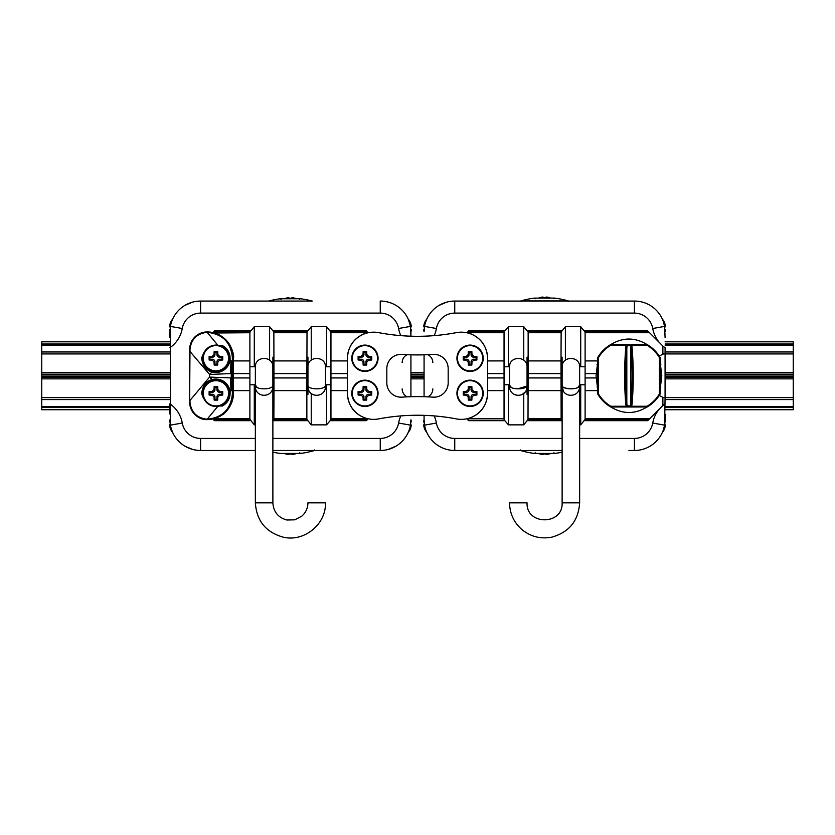 <?xml version="1.0" encoding="UTF-8"?>
<svg xmlns="http://www.w3.org/2000/svg" width="835" height="835" viewBox="0 0 835 835"><rect width="100%" height="100%" fill="white"/><g stroke="black" fill="none" stroke-linecap="round" stroke-linejoin="round"><path stroke-width="1.25" d="M662.886 346.045A29.58 29.58 0 0 0 665.077 347.704L665.077 353.863A8.768 8.768 0 0 0 662.886 354.144L662.886 346.045L647.699 330.858L648.795 331.954L584.98 331.954L580.722 326.683L580.722 366.784M424.076 331.735L424.535 326.401A30.676 30.676 0 0 1 454.751 301.059L634.402 301.059A30.676 30.676 0 0 1 664.608 326.401L663.324 321.496M662.541 319.513L662.218 318.803M659.191 342.35A29.58 29.58 0 0 1 652.74 328.499L664.608 326.401L665.077 337.434M508.421 366.784L508.421 326.683L504.883 330.858L468.988 330.858A1.096 1.096 0 0 0 467.924 331.693M467.903 332.079A1.096 1.096 0 0 0 468.226 332.737L468.685 332.998C480.542 337.246 486.857 345.659 487.609 358.246L487.609 393.295C486.857 405.883 480.542 414.296 468.685 418.533L468.226 418.805A1.096 1.096 0 0 0 468.216 418.815L467.892 419.587L468.988 420.683L504.883 420.683L508.421 424.858L508.421 384.758M508.421 326.683L523.764 326.683L523.764 360.156M523.764 393.577L523.764 424.858L527.991 419.587L561.141 419.587L561.005 360.918L528.148 360.918L528.148 332.215L523.764 326.683M565.389 360.177L565.389 326.683L561.151 331.954L528.012 331.954M565.389 326.683L580.722 326.683M347.391 358.465A26.292 26.292 0 0 1 378.599 332.633A208.145 208.145 0 0 0 456.401 332.633A26.292 26.292 0 0 1 487.609 358.465M402.042 354.395A226.765 226.765 0 0 0 432.958 354.395A14.237 14.237 0 0 1 448.176 368.611L448.176 382.931A14.237 14.237 0 0 1 432.958 397.147A226.765 226.765 0 0 0 402.042 397.147A14.237 14.237 0 0 1 386.824 382.931L386.824 368.611A14.237 14.237 0 0 1 402.042 354.395M487.609 393.076A26.292 26.292 0 0 1 456.401 418.909A208.145 208.145 0 0 0 378.599 418.909A26.292 26.292 0 0 1 347.391 393.076M580.722 384.758L580.722 424.858L585.105 419.327L585.105 332.737L649.578 332.737M580.722 424.858L579.647 424.858M527.991 419.587L561.151 419.587L562.122 421.487M523.764 424.858L508.421 424.858M467.924 419.848A1.096 1.096 0 0 0 468.988 420.683M427.791 354.687A8.768 8.768 0 0 1 432.833 362.62A8.768 8.768 0 0 0 427.791 354.687M432.833 388.912A8.768 8.768 0 0 1 427.791 396.855A8.768 8.768 0 0 0 432.833 388.912M584.27 420.683L647.699 420.683L662.886 405.497L662.886 397.397L659.243 395.456M660.151 362.087L661.79 375.771L660.151 389.454M647.031 406.989C634.965 414.327 622.889 414.327 610.823 406.989M597.703 389.454L596.065 375.771L597.703 362.087M610.823 344.552C622.889 337.215 634.965 337.215 647.031 344.552M659.243 356.086L662.886 354.144A8.768 8.768 0 0 1 665.077 353.863L665.077 397.679A8.768 8.768 0 0 1 662.886 397.397A8.768 8.768 0 0 0 665.077 397.679L664.608 425.14L652.74 423.042A18.62 18.62 0 0 1 634.402 438.427L579.647 438.427M620.165 420.683L621.261 419.587L584.959 419.587L648.795 419.587M585.105 332.737L584.959 331.954M649.066 332.215L621.23 332.215L620.165 330.858L584.27 330.858M561.005 357.15L562.101 357.15L562.101 394.391L561.005 394.391M561.005 360.918L561.141 331.954M526.948 450.483L562.122 450.483M628.932 450.483L634.402 450.483A30.676 30.676 0 0 0 664.608 425.14L663.324 430.046M433.772 442.185A30.676 30.676 0 0 1 426.434 431.611M424.076 419.807L424.535 425.14L436.402 423.042A29.58 29.58 0 0 0 434.19 415.913M520.696 450.483L454.751 450.483A30.676 30.676 0 0 1 424.535 425.14A30.676 30.676 0 0 0 425.631 429.451M528.012 419.587L528.148 360.918M528.148 357.15L527.052 357.15L527.052 394.381L528.148 394.391M504.883 330.858L504.048 332.215L504.048 360.918L487.609 360.918M504.048 360.918L504.048 419.327L504.883 420.683M468.988 330.858L467.892 331.954L468.226 332.737L504.048 332.737M504.173 331.954L467.892 331.954M446.621 302.155L438.949 305.443M231.911 398.775L232.881 398.775M231.118 401.844L232.036 401.844M232.036 349.698L231.118 349.698M41.75 409.734L169.923 409.734L41.75 409.734L41.75 407.543L169.923 407.543M793.25 409.734L665.077 409.734L793.25 409.734L793.25 341.807L665.077 341.807L793.25 341.807M41.75 341.807L169.923 341.807L41.75 341.807L41.75 407.543M231.911 352.767L232.881 352.767M231.379 350.575L232.318 350.575M450.66 450.211L446.621 449.387M520.476 450.483L460.221 450.483M568.677 301.55L568.207 300.913L520.946 300.913L520.476 301.55M549.127 297.625L549.127 297.625A14.111 14.111 0 0 0 547.123 297.093A13.903 9.832 -90 0 0 546.08 297.093L545.422 297.667M540.015 297.625L540.015 297.625A14.111 14.111 0 0 1 542.03 297.093A13.903 9.832 90 0 1 543.063 297.093L543.063 297.625A13.924 12.066 0 0 1 546.08 297.625L546.08 297.093M543.063 297.093L543.731 297.667M426.612 432.029L426.925 432.739M436.402 423.042A18.62 18.62 0 0 0 454.751 438.427L454.751 450.483A30.676 30.676 0 0 1 436.34 444.345M424.128 421.581A14.111 1.284 180 0 0 423.836 421.696A13.903 8.893 180 0 1 423.836 420.756A14.111 14.049 180 0 1 424.076 419.702L424.076 415.339M424.076 354.833L424.076 396.708M426.925 318.803L426.612 319.513M426.267 320.348L426.528 319.711M424.357 323.562L424.357 323.562A14.111 14.111 0 0 0 423.836 325.577A13.903 9.832 180 0 0 423.836 326.61L424.41 327.268M424.295 328.082A13.924 12.066 -90 0 1 424.357 326.61L423.836 326.61M424.076 331.714A14.111 14.111 0 0 1 423.836 330.66A13.903 9.832 0 0 1 423.836 329.627L424.149 329.627M423.836 329.627L424.41 328.969M665.077 414.108L665.077 419.807M662.218 432.739L662.541 432.029M662.886 431.194L662.625 431.831M664.785 427.979L664.785 427.979A14.111 14.111 0 0 0 665.318 425.965A13.903 9.832 0 0 0 665.318 424.931L664.743 424.274M664.858 423.46A13.924 12.066 90 0 1 664.785 424.931L665.318 424.931M665.077 419.828A14.111 14.111 0 0 1 665.318 420.882A13.903 9.832 180 0 1 665.318 421.915L665.004 421.915M665.318 421.915L664.743 422.573M520.476 449.992L520.946 450.618L553.887 450.618M540.015 453.916L540.015 453.916A14.111 14.111 0 0 0 542.03 454.438A13.903 9.832 90 0 0 543.063 454.438L543.731 453.875M549.127 453.916L549.127 453.916A14.111 14.111 0 0 1 547.123 454.438A13.903 9.832 -90 0 1 546.08 454.438L546.08 453.916A13.924 12.066 180 0 1 543.063 453.916L543.063 454.438M546.08 454.438L545.422 453.875M662.886 320.348L662.625 319.711M665.004 329.627L665.318 329.627A13.903 9.832 0 0 1 665.318 330.66A14.111 14.111 0 0 1 665.077 331.714M664.785 323.562L664.785 323.562A14.111 14.111 0 0 1 665.318 325.577A13.903 9.832 180 0 1 665.318 326.61L664.785 326.61A13.924 12.066 90 0 1 664.858 328.082M665.318 329.627L664.743 328.969M665.318 326.61L664.743 327.268M426.267 431.194L426.528 431.831M426.267 431.799A14.195 14.195 0 0 1 424.295 428.042A13.924 1.096 -30.1 0 1 424.357 427.823A14.111 14.049 180 0 1 423.836 425.819A13.903 10.678 0 0 1 423.836 424.691A14.111 1.284 0 0 1 424.357 424.514A13.924 12.014 -98.9 0 1 424.295 423.522A13.924 12.014 -81.1 0 0 424.295 424.19M423.825 421.393A13.903 10.678 180 0 0 423.836 422.155L424.41 422.781M423.825 425.464A13.903 8.893 0 0 0 423.836 426.09A14.111 14.049 0 0 0 424.305 427.927M423.836 421.696L424.41 422.374M423.836 424.691L424.41 424.065M423.836 426.09L424.41 425.767M527.052 385.029C527.939 390.091 508.661 390.091 509.559 385.029L509.538 385.081C508.254 398.504 527.908 398.692 527.052 385.572L526.248 390.133M527.052 366.461C526.937 355.825 509.663 355.825 509.559 366.461L509.559 385.029M509.538 385.081L511.458 387.617M525.319 391.928L522.042 394.6M518.013 395.362L515.122 394.83M517.731 388.828L526.802 386.073M255.353 450.483L200.598 450.483A30.676 30.676 0 0 1 170.392 425.14L170.392 326.401L182.26 328.499A18.62 18.62 0 0 1 200.598 313.104L380.249 313.104A18.62 18.62 0 0 1 398.598 328.499A29.58 29.58 0 0 0 400.81 335.628M326.579 384.758L326.579 424.858L330.117 420.683L366.012 420.683A1.096 1.096 0 0 0 367.108 419.587L366.314 418.533C354.457 414.296 348.143 405.883 347.391 393.295L347.391 358.246C348.143 345.659 354.457 337.246 366.314 332.998L366.774 332.737A1.096 1.096 0 0 0 367.003 332.424M367.097 419.462A1.096 1.096 0 0 0 366.774 418.805L330.952 418.805L330.827 419.587L367.108 419.587L366.012 420.683M326.579 424.858L311.236 424.858L311.236 393.577M311.236 360.156L311.236 326.683L307.009 331.954L273.859 331.954L273.995 390.623L306.852 390.623L306.852 419.327L311.236 424.858M272.878 421.487L273.849 419.587M255.353 424.858L254.278 424.858L254.278 384.758M219.271 345.533L222.35 345.533C227.892 348.696 230.47 353.466 230.084 359.843L229.844 361.305C226.588 369.978 220.67 373.527 212.069 371.951L209.575 374.456L189.639 351.076L189.639 400.466L189.983 349.437C191.131 339.26 196.809 333.562 207.007 332.34L206.996 331.954C196.465 333.061 190.683 338.906 189.639 349.479A17.525 17.525 0 0 1 207.163 331.954A26.292 26.292 0 0 1 214.532 332.998C226.421 337.236 232.725 345.638 233.456 358.246L233.456 390.623L249.895 390.623L249.895 419.327L254.278 424.858M214.835 420.683A1.096 1.096 0 0 1 213.739 419.587L214.835 420.683L250.73 420.683M213.75 419.462A1.096 1.096 0 0 1 214.073 418.805L213.739 419.587L250.041 419.587M233.456 390.623L233.456 393.295C232.725 405.893 226.41 414.306 214.522 418.533A26.292 26.292 0 0 1 207.163 419.587A17.525 17.525 0 0 1 189.639 402.063C190.683 412.636 196.465 418.481 206.996 419.587L207.007 419.201C196.809 417.98 191.131 412.281 189.983 402.105L189.963 400.466L209.575 377.086L212.069 379.591C220.67 378.015 226.598 381.564 229.844 390.237L230.084 391.698C230.47 398.076 227.892 402.846 222.35 406.008L219.271 406.008M213.77 331.693A1.096 1.096 0 0 1 214.835 330.858L213.739 331.954L214.073 332.737A1.096 1.096 0 0 1 213.854 332.424M254.278 366.784L254.278 326.683L250.041 331.954L213.739 331.954A1.096 1.096 0 0 1 213.75 331.839M254.278 326.683L269.611 326.683L269.611 360.177M273.849 331.954L269.611 326.683M311.236 326.683L326.579 326.683L326.579 366.784M330.952 418.805L330.952 332.215L326.579 326.683M367.076 331.693A1.096 1.096 0 0 0 366.012 330.858L330.117 330.858M407.209 396.855A8.768 8.768 0 0 1 402.167 388.912A8.768 8.768 0 0 0 407.209 396.855M402.167 362.62A8.768 8.768 0 0 1 407.209 354.687A8.768 8.768 0 0 0 402.167 362.62M249.895 390.623L249.895 332.737L214.532 332.998L206.996 331.954C196.444 333.071 190.662 338.916 189.639 349.479L189.639 351.076M217.831 345.231L207.163 332.34C222.444 333.864 230.836 342.267 232.36 357.537A1.096 0.699 -0 0 1 233.456 358.246C232.704 345.659 226.4 337.246 214.532 332.998M212.069 371.951C206.068 370.385 202.602 365.803 201.694 358.236A48.628 26.292 -130 0 1 204.272 352.172M202.79 358.246A13.141 13.141 0 0 1 222.507 346.859A13.141 13.141 0 0 1 222.507 369.623A13.141 13.141 0 0 1 202.79 358.246M209.126 356.482A23.777 4.133 0 0 1 212.205 356.357L214.042 354.52A23.777 4.133 -90 0 1 214.167 351.441A23.724 4.123 -0 0 1 217.695 351.441A23.777 4.133 90 0 1 217.82 354.52L219.657 356.357A23.777 4.133 -0 0 1 222.736 356.482A23.724 4.123 90 0 1 222.736 360.01A23.777 4.133 180 0 1 219.657 360.125L217.82 361.972A23.777 4.133 90 0 1 217.695 365.052A23.724 4.123 180 0 1 214.167 365.052A23.777 4.133 -90 0 1 214.042 361.972L212.205 360.125A23.777 4.133 180 0 1 209.126 360.01A23.724 4.123 -90 0 1 209.126 356.482L209.909 357.255L209.909 359.227L212.205 359.227A2.735 2.735 0 0 1 214.95 361.972L214.95 364.269L216.923 364.269L216.923 361.972A2.735 2.735 0 0 1 219.657 359.227L221.953 359.227L222.736 360.01M216.923 364.269L217.695 365.052M214.95 364.269L214.167 365.052M209.909 359.227L209.126 360.01M221.953 359.227L221.953 357.255L219.657 357.255A2.735 2.735 0 0 1 216.923 354.52L216.923 352.213L214.95 352.213L214.95 354.52A2.735 2.735 0 0 1 212.205 357.255L209.909 357.255M214.95 352.213L214.167 351.441M216.923 352.213L217.695 351.441M221.953 357.255L222.736 356.482M232.36 357.537L232.36 360.918L230.982 360.918L230.084 359.843A14.237 14.237 0 0 1 209.815 371.105M229.844 390.237L231.264 390.623L231.264 377.942L209.575 377.086L209.575 374.456L230.481 373.589L230.982 360.918L229.844 361.305M189.639 400.466L189.983 402.105M204.272 399.37A48.628 26.292 130 0 1 201.694 393.306C202.602 385.739 206.068 381.157 212.069 379.591M209.815 380.436A14.237 14.237 0 0 1 230.084 391.698L230.982 390.623L230.481 377.952M189.639 402.063C189.514 412.344 199.158 420.151 206.996 419.587L214.532 418.544L249.895 418.805M207.163 419.201L207.163 419.587C212.81 419.473 217.747 417.949 221.985 415.016C226.682 412.48 233.549 403.493 233.456 393.295A1.096 0.699 180 0 1 232.36 394.005C230.836 409.275 222.444 417.677 207.163 419.201L217.831 406.311M230.481 373.589L231.264 373.6L231.264 360.918M410.924 396.708L410.924 354.833M268.62 301.059A83.26 83.26 0 0 1 280.372 298.763L300.475 298.763A83.26 83.26 0 0 1 312.238 301.059L200.598 301.059A30.676 30.676 0 0 0 170.392 326.401M410.924 331.735L410.924 336.202L410.465 326.401L408.565 319.93M380.249 313.104L380.249 301.059A30.676 30.676 0 0 1 410.465 326.401L398.598 328.499M307.009 331.954L306.852 390.623M306.852 357.15L307.948 357.15L307.948 394.381L306.852 394.391M307.948 385.572C307.092 398.692 326.746 398.504 325.462 385.081L325.441 366.461C325.337 355.825 308.063 355.825 307.948 366.461M325.441 385.029C326.339 390.091 307.061 390.091 307.948 385.029M330.117 420.683L330.806 419.587M410.924 419.807L410.465 425.14L398.598 423.042A18.62 18.62 0 0 1 380.249 438.427L272.878 438.427M314.304 450.483L380.249 450.483A30.676 30.676 0 0 0 410.465 425.14L410.068 427.029M330.952 332.737L366.774 332.737L367.108 331.954L366.012 330.858M307.009 419.587L273.859 419.587L273.995 390.623M273.995 394.391L272.899 394.391L272.899 357.15L273.995 357.15M250.02 331.954L249.895 332.737M170.778 427.029L172.281 431.611M172.459 432.029L172.782 432.739M184.796 446.099L192.468 449.387L196.507 450.211M182.26 423.042A18.62 18.62 0 0 0 200.598 438.427L200.598 450.483A30.676 30.676 0 0 1 170.392 425.14L182.26 423.042A29.58 29.58 0 0 0 169.923 403.827L169.923 414.108M281.113 450.618L299.734 450.618M285.873 453.916L285.873 453.916A14.111 14.111 0 0 0 287.877 454.438A13.903 9.832 90 0 0 288.92 454.438L289.578 453.875M294.985 453.916L294.985 453.916A14.111 14.111 0 0 1 292.97 454.438A13.903 9.832 -90 0 1 291.937 454.438L291.937 453.916A13.924 12.066 180 0 1 288.92 453.916L288.92 454.438M291.937 454.438L291.269 453.875M272.878 450.483L380.249 450.483L380.249 438.427M398.66 444.345A30.676 30.676 0 0 1 380.249 450.483M233.456 393.295C232.704 405.883 226.4 414.296 214.532 418.533M367.108 331.954L330.827 331.954M388.379 449.387L396.051 446.099M408.075 432.739L408.388 432.029M408.565 431.611L409.369 429.451M408.733 431.194L408.472 431.831M410.643 427.979L410.643 427.979A14.111 14.111 0 0 0 411.164 425.965A13.903 9.832 0 0 0 411.164 424.931L410.59 424.274M410.705 423.46A13.924 12.066 90 0 1 410.643 424.931L411.164 424.931M410.924 419.828A14.111 14.111 0 0 1 411.164 420.882A13.903 9.832 180 0 1 411.164 421.915L410.851 421.915M411.164 421.915L410.59 422.573M408.388 319.513L408.075 318.803M410.872 329.961A14.111 1.284 0 0 0 411.164 329.846A13.903 8.893 0 0 1 411.164 330.785A14.111 14.049 0 0 1 410.924 331.839L410.924 336.202M169.923 337.434L169.923 331.735M172.782 318.803L172.459 319.513M172.281 319.93L171.478 322.091M172.114 320.348L172.375 319.711M170.215 323.562L170.215 323.562A14.111 14.111 0 0 0 169.682 325.577A13.903 9.832 180 0 0 169.682 326.61L170.256 327.268M170.142 328.082A13.924 12.066 -90 0 1 170.215 326.61L169.682 326.61M169.923 331.714A14.111 14.111 0 0 1 169.682 330.66A13.903 9.832 0 0 1 169.682 329.627L169.996 329.627M169.682 329.627L170.256 328.969M192.468 302.155L184.796 305.443M232.318 400.967L231.379 400.967M294.985 298.283L294.985 298.283A14.111 14.111 0 0 0 292.97 297.751A13.903 9.832 -90 0 0 291.937 297.751L291.269 298.325M285.873 298.283L285.873 298.283A14.111 14.111 0 0 1 287.877 297.751A13.903 9.832 90 0 1 288.92 297.751L288.92 298.283A13.924 12.066 0 0 1 291.937 298.283L291.937 297.751M288.92 297.751L289.578 298.325M172.114 431.194L172.375 431.831M169.996 421.915L169.682 421.915A13.903 9.832 180 0 1 169.682 420.882A14.111 14.111 0 0 1 169.923 419.828M170.215 427.979L170.215 427.979A14.111 14.111 0 0 1 169.682 425.965A13.903 9.832 0 0 1 169.682 424.931L170.215 424.931A13.924 12.066 -90 0 1 170.142 423.46M169.682 421.915L170.256 422.573M169.682 424.931L170.256 424.274M408.733 320.348L408.472 319.711M410.705 328.051A13.924 12.014 98.9 0 0 410.705 327.351M411.175 330.149A13.903 10.678 0 0 0 411.164 329.387L410.59 328.75M408.733 319.732A14.195 14.195 0 0 1 410.705 323.5A13.924 1.096 149.9 0 1 410.643 323.719A14.111 14.049 0 0 1 411.164 325.723A13.903 10.678 180 0 1 411.164 326.85A14.111 1.284 180 0 1 410.643 327.028A13.924 12.014 81.1 0 1 410.705 328.019M411.175 326.078A13.903 8.893 180 0 0 411.164 325.441A14.111 14.049 180 0 0 410.695 323.615M411.164 329.846L410.59 329.167M411.164 326.85L410.59 327.477M411.164 325.441L410.59 325.775M202.79 393.295A13.141 13.141 0 0 1 222.507 381.919A13.141 13.141 0 0 1 222.507 404.683A13.141 13.141 0 0 1 202.79 393.295A13.141 13.141 0 0 1 222.507 381.919A13.141 13.141 0 0 1 222.507 404.683A13.141 13.141 0 0 1 202.79 393.295M209.126 391.531A23.777 4.133 0 0 1 212.205 391.406L214.042 389.569A23.777 4.133 -90 0 1 214.167 386.49A23.724 4.123 -0 0 1 217.695 386.49A23.777 4.133 90 0 1 217.82 389.569L219.657 391.406A23.777 4.133 -0 0 1 222.736 391.531A23.724 4.123 90 0 1 222.736 395.059A23.777 4.133 180 0 1 219.657 395.185L217.82 397.022A23.777 4.133 90 0 1 217.695 400.101A23.724 4.123 180 0 1 214.167 400.101A23.777 4.133 -90 0 1 214.042 397.022L212.205 395.185A23.777 4.133 180 0 1 209.126 395.059A23.724 4.123 -90 0 1 209.126 391.531L209.909 392.314L209.909 394.287L212.205 394.287A2.735 2.735 0 0 1 214.95 397.022L214.95 399.328L216.923 399.328L216.923 397.022A2.735 2.735 0 0 1 219.657 394.287L221.953 394.287L221.953 392.314L222.736 391.531M221.953 394.287L222.736 395.059M221.953 392.314L219.657 392.314A2.735 2.735 0 0 1 216.923 389.569L216.923 387.273L214.95 387.273L214.95 389.569A2.735 2.735 0 0 1 212.205 392.314L209.909 392.314M216.923 387.273L217.695 386.49M214.95 387.273L214.167 386.49M209.909 394.287L209.126 395.059M214.95 399.328L214.167 400.101M216.923 399.328L217.695 400.101M456.933 393.295A13.141 13.141 0 0 1 476.66 381.919A13.141 13.141 0 0 1 476.66 404.683A13.141 13.141 0 0 1 456.933 393.295A13.141 13.141 0 0 1 476.66 381.919A13.141 13.141 0 0 1 476.66 404.683A13.141 13.141 0 0 1 456.933 393.295M463.279 391.531A23.777 4.133 0 0 1 466.358 391.406L468.195 389.569A23.777 4.133 -90 0 1 468.32 386.49A23.724 4.123 0 0 1 471.848 386.49A23.777 4.133 90 0 1 471.973 389.569L473.81 391.406A23.777 4.133 0 0 1 476.889 391.531A23.724 4.123 90 0 1 476.889 395.059A23.777 4.133 180 0 1 473.81 395.185L471.973 397.022A23.777 4.133 90 0 1 471.848 400.101A23.724 4.123 180 0 1 468.32 400.101A23.777 4.133 -90 0 1 468.195 397.022L466.358 395.185A23.777 4.133 180 0 1 463.279 395.059A23.724 4.123 -90 0 1 463.279 391.531L464.062 392.314L464.062 394.287L466.358 394.287A2.735 2.735 0 0 1 469.093 397.022L469.093 399.328L471.065 399.328L471.065 397.022A2.735 2.735 0 0 1 473.81 394.287L476.107 394.287L476.889 395.059M471.065 399.328L471.848 400.101M469.093 399.328L468.32 400.101M464.062 394.287L463.279 395.059M476.107 394.287L476.107 392.314L473.81 392.314A2.735 2.735 0 0 1 471.065 389.569L471.065 387.273L469.093 387.273L469.093 389.569A2.735 2.735 0 0 1 466.358 392.314L464.062 392.314M469.093 387.273L468.32 386.49M471.065 387.273L471.848 386.49M476.107 392.314L476.889 391.531M351.775 393.295A13.141 13.141 0 0 1 371.491 381.919A13.141 13.141 0 0 1 371.491 404.683A13.141 13.141 0 0 1 351.775 393.295A13.141 13.141 0 0 1 371.491 381.919A13.141 13.141 0 0 1 371.491 404.683A13.141 13.141 0 0 1 351.775 393.295M358.111 391.531A23.777 4.133 0 0 1 361.19 391.406L363.027 389.569A23.777 4.133 -90 0 1 363.152 386.49A23.724 4.123 0 0 1 366.68 386.49A23.777 4.133 90 0 1 366.805 389.569L368.642 391.406A23.777 4.133 0 0 1 371.721 391.531A23.724 4.123 90 0 1 371.721 395.059A23.777 4.133 180 0 1 368.642 395.185L366.805 397.022A23.777 4.133 90 0 1 366.68 400.101A23.724 4.123 180 0 1 363.152 400.101A23.777 4.133 -90 0 1 363.027 397.022L361.19 395.185A23.777 4.133 180 0 1 358.111 395.059A23.724 4.123 -90 0 1 358.111 391.531L358.893 392.314L358.893 394.287L361.19 394.287A2.735 2.735 0 0 1 363.935 397.022L363.935 399.328L365.907 399.328L365.907 397.022A2.735 2.735 0 0 1 368.642 394.287L370.938 394.287L371.721 395.059M365.907 399.328L366.68 400.101M363.935 399.328L363.152 400.101M358.893 394.287L358.111 395.059M370.938 394.287L370.938 392.314L368.642 392.314A2.735 2.735 0 0 1 365.907 389.569L365.907 387.273L363.935 387.273L363.935 389.569A2.735 2.735 0 0 1 361.19 392.314L358.893 392.314M363.935 387.273L363.152 386.49M365.907 387.273L366.68 386.49M370.938 392.314L371.721 391.531M351.775 358.246A13.141 13.141 0 0 1 371.491 346.859A13.141 13.141 0 0 1 371.491 369.623A13.141 13.141 0 0 1 351.775 358.246A13.141 13.141 0 0 1 371.491 346.859A13.141 13.141 0 0 1 371.491 369.623A13.141 13.141 0 0 1 351.775 358.246M358.111 356.482A23.777 4.133 0 0 1 361.19 356.357L363.027 354.52A23.777 4.133 -90 0 1 363.152 351.441A23.724 4.123 0 0 1 366.68 351.441A23.777 4.133 90 0 1 366.805 354.52L368.642 356.357A23.777 4.133 0 0 1 371.721 356.482A23.724 4.123 90 0 1 371.721 360.01A23.777 4.133 180 0 1 368.642 360.125L366.805 361.972A23.777 4.133 90 0 1 366.68 365.052A23.724 4.123 180 0 1 363.152 365.052A23.777 4.133 -90 0 1 363.027 361.972L361.19 360.125A23.777 4.133 180 0 1 358.111 360.01A23.724 4.123 -90 0 1 358.111 356.482L358.893 357.255L358.893 359.227L361.19 359.227A2.735 2.735 0 0 1 363.935 361.972L363.935 364.269L365.907 364.269L365.907 361.972A2.735 2.735 0 0 1 368.642 359.227L370.938 359.227L370.938 357.255L371.721 356.482M370.938 359.227L371.721 360.01M370.938 357.255L368.642 357.255A2.735 2.735 0 0 1 365.907 354.52L365.907 352.213L363.935 352.213L363.935 354.52A2.735 2.735 0 0 1 361.19 357.255L358.893 357.255M365.907 352.213L366.68 351.441M363.935 352.213L363.152 351.441M358.893 359.227L358.111 360.01M363.935 364.269L363.152 365.052M365.907 364.269L366.68 365.052M456.933 358.246A13.141 13.141 0 0 1 476.66 346.859A13.141 13.141 0 0 1 476.66 369.623A13.141 13.141 0 0 1 456.933 358.246A13.141 13.141 0 0 1 476.66 346.859A13.141 13.141 0 0 1 476.66 369.623A13.141 13.141 0 0 1 456.933 358.246M463.279 356.482A23.777 4.133 0 0 1 466.358 356.357L468.195 354.52A23.777 4.133 -90 0 1 468.32 351.441A23.724 4.123 0 0 1 471.848 351.441A23.777 4.133 90 0 1 471.973 354.52L473.81 356.357A23.777 4.133 0 0 1 476.889 356.482A23.724 4.123 90 0 1 476.889 360.01A23.777 4.133 180 0 1 473.81 360.125L471.973 361.972A23.777 4.133 90 0 1 471.848 365.052A23.724 4.123 180 0 1 468.32 365.052A23.777 4.133 -90 0 1 468.195 361.972L466.358 360.125A23.777 4.133 180 0 1 463.279 360.01A23.724 4.123 -90 0 1 463.279 356.482L464.062 357.255L464.062 359.227L466.358 359.227A2.735 2.735 0 0 1 469.093 361.972L469.093 364.269L471.065 364.269L471.065 361.972A2.735 2.735 0 0 1 473.81 359.227L476.107 359.227L476.107 357.255L476.889 356.482M476.107 359.227L476.889 360.01M476.107 357.255L473.81 357.255A2.735 2.735 0 0 1 471.065 354.52L471.065 352.213L469.093 352.213L469.093 354.52A2.735 2.735 0 0 1 466.358 357.255L464.062 357.255M471.065 352.213L471.848 351.441M469.093 352.213L468.32 351.441M464.062 359.227L463.279 360.01M469.093 364.269L468.32 365.052M471.065 364.269L471.848 365.052M632.137 348.185L631.041 348.508A90.952 23.537 90 0 1 631.041 403.034L632.137 403.357A92.017 23.818 -90 0 0 632.137 348.185L631.698 344.552L626.156 344.552L625.718 348.185A92.017 23.818 90 0 0 625.718 403.357L626.125 406.248L610.792 406.248L610.698 406.989L626.156 406.989L610.688 406.979M610.792 406.248A35.467 35.467 0 0 1 598.444 393.911L598.444 357.63A35.467 35.467 0 0 1 610.792 345.293L610.698 344.552L626.156 344.552A1.096 0.929 90 0 1 627.075 345.648L647.062 345.293A35.467 35.467 0 0 1 659.41 357.63L659.41 393.911A35.467 35.467 0 0 1 647.062 406.248L647.156 406.989L631.698 406.989L647.156 406.989A36.155 36.155 0 0 0 660.151 393.995L660.151 357.547A36.155 36.155 0 0 0 647.156 344.552L631.698 344.552A1.096 0.929 -90 0 0 630.78 345.648L630.78 405.893L631.73 406.248L632.137 403.357M626.156 406.989L631.698 406.989A1.096 0.929 -90 0 1 630.78 405.893L627.075 405.893A1.096 0.929 90 0 1 626.156 406.989L627.075 405.893L626.814 403.034L625.718 403.357M631.698 406.989L631.73 406.248L647.062 406.248M625.718 348.185L626.814 348.508L627.075 345.648L626.125 345.293L610.792 345.293M647.062 345.293L647.156 344.552L626.156 344.552M610.698 406.989L610.709 406.989A36.155 36.155 0 0 1 597.703 393.995L597.703 357.547L598.444 357.63M598.444 393.911L597.703 393.995M610.698 344.552A36.155 36.155 0 0 0 597.703 357.547A36.155 36.155 0 0 1 610.698 344.552M659.41 357.63L660.151 357.547A36.155 36.155 0 0 0 647.156 344.552M659.41 393.911L660.151 393.995M563.228 390.811L562.122 385.092L562.122 502.847L579.647 502.847L579.636 366.461C579.521 355.825 562.247 355.825 562.143 366.461L562.122 385.081C560.87 398.681 580.889 398.681 579.647 385.081L577.768 387.597M563.875 387.523L567.549 388.609M570.597 388.839L574.616 388.546M579.636 385.029C580.513 390.091 561.245 390.091 562.143 385.029M272.878 385.081L272.878 502.847L255.353 502.847L255.353 385.081C254.101 398.681 274.13 398.681 272.878 385.081L272.857 366.461C272.753 355.825 255.479 355.825 255.364 366.461L255.353 385.081L257.274 387.617M272.857 385.029C273.755 390.091 254.487 390.091 255.364 385.029M257.89 392.888L257.357 392.283M527.303 330.858L561.851 330.858M620.165 330.858L647.699 330.858M652.74 328.499A18.62 18.62 0 0 0 634.402 313.104L454.751 313.104A18.62 18.62 0 0 0 436.402 328.499A29.58 29.58 0 0 1 434.19 335.628M562.122 438.427L454.751 438.427M659.191 409.192A29.58 29.58 0 0 0 652.74 423.042M527.303 420.683L561.851 420.683M597.703 390.623L585.105 390.623M649.578 418.805L585.105 418.805M597.703 360.918L585.105 360.918M596.096 373.6L585.105 373.6M597.025 364.509L597.703 364.509M597.703 387.033L597.025 387.033M660.151 364.509L660.829 364.509M660.829 387.033L660.151 387.033M621.261 419.587L649.066 419.327M665.077 403.827A29.58 29.58 0 0 0 662.886 405.497M634.402 450.483L634.402 438.427M424.535 326.401L436.402 328.499M454.751 301.059L454.751 313.104M528.148 332.737L561.005 332.737M561.005 373.6L528.148 373.6M561.005 377.942L528.148 377.942M561.005 390.623L528.148 390.623M561.005 418.805L528.148 418.805M634.402 301.059L634.402 313.104M504.048 418.805L468.226 418.805M504.048 390.623L487.609 390.623M504.048 377.942L487.609 377.942M596.096 377.942L585.105 377.942M504.048 373.6L487.609 373.6M665.077 407.543L793.25 407.543M41.75 406.447L169.923 406.447M665.077 406.447L793.25 406.447M41.75 399.579L169.923 399.579M665.077 399.579L793.25 399.579M41.75 397.617L169.923 397.617M665.077 397.617L793.25 397.617M41.75 343.999L169.923 343.999M41.75 378.871L169.923 378.871M410.924 378.871L424.076 378.871M665.077 378.871L793.25 378.871M41.75 345.095L169.923 345.095M169.923 377.316L41.75 377.316M424.076 377.316L410.924 377.316M793.25 377.316L665.077 377.316M41.75 351.963L169.923 351.963M41.75 376.543L169.923 376.543M410.924 376.543L424.076 376.543M41.75 353.925L169.923 353.925M169.923 374.998L41.75 374.998M424.076 374.998L410.924 374.998M169.923 372.671L41.75 372.671M424.076 372.671L410.924 372.671M41.75 374.226L169.923 374.226M410.924 374.226L424.076 374.226M665.077 376.543L793.25 376.543M230.909 402.428L231.827 402.428M665.077 353.925L793.25 353.925M665.077 351.963L793.25 351.963M665.077 345.095L793.25 345.095M793.25 374.998L665.077 374.998M665.077 374.226L793.25 374.226M793.25 372.671L665.077 372.671M665.077 343.999L793.25 343.999M230.909 349.113L231.827 349.113M534.682 298.105L554.461 298.105M562.122 452.173A83.26 83.26 0 0 1 554.628 453.436L534.525 453.436L554.544 453.447L553.887 452.789M169.923 347.704A29.58 29.58 0 0 0 182.26 328.499M200.598 438.427L255.353 438.427M400.81 415.913A29.58 29.58 0 0 0 398.598 423.042M307.697 420.683L273.149 420.683M250.73 330.858L214.835 330.858M307.697 330.858L273.149 330.858M207.163 332.34L207.163 331.954C212.956 332.09 218.008 333.697 222.308 336.755L227.203 341.223C232.307 349.26 234.385 354.938 233.456 358.246M203.302 358.246A12.629 12.629 0 0 1 228.153 355.073A12.629 12.629 0 0 1 217.528 370.771A12.629 12.629 0 0 1 203.302 358.246M219.657 359.227L219.657 360.125M216.923 361.972L217.82 361.972M214.95 361.972L214.042 361.972M212.205 359.227L212.205 360.125M212.205 357.255L212.205 356.357M214.95 354.52L214.042 354.52M216.923 354.52L217.82 354.52M219.657 357.255L219.657 356.357M233.456 389.914A1.096 0.699 180 0 1 232.36 390.623L232.36 394.005M249.895 373.6L232.36 373.6L232.36 360.918A1.096 0.699 0 0 1 233.456 361.628M249.895 377.942L232.36 377.942L232.36 390.623L231.264 390.623M232.36 373.6L232.36 377.942L231.264 377.942L231.264 373.6L232.36 373.6M200.598 301.059L200.598 313.104M306.852 418.805L273.995 418.805M273.995 377.942L306.852 377.942M273.995 373.6L306.852 373.6M273.995 360.918L306.852 360.918M273.995 332.737L306.852 332.737M314.524 449.992L314.054 450.618A83.26 83.26 0 0 1 300.475 453.436L280.372 453.436A83.26 83.26 0 0 1 272.878 452.173M330.952 360.918L347.391 360.918M330.952 373.6L347.391 373.6M233.456 360.918L249.895 360.918M330.952 377.942L347.391 377.942M330.952 390.623L347.391 390.623M229.667 346.191L230.533 346.191M230.533 405.351L229.667 405.351M203.302 393.295A12.629 12.629 0 0 1 228.153 390.122A12.629 12.629 0 0 1 217.528 405.831A12.629 12.629 0 0 1 203.302 393.295M219.657 392.314L219.657 391.406M216.923 389.569L217.82 389.569M214.95 389.569L214.042 389.569M212.205 392.314L212.205 391.406M212.205 394.287L212.205 395.185M214.95 397.022L214.042 397.022M216.923 397.022L217.82 397.022M219.657 394.287L219.657 395.185M457.455 393.295A12.629 12.629 0 0 1 482.306 390.122A12.629 12.629 0 0 1 471.681 405.831A12.629 12.629 0 0 1 457.455 393.295M473.81 394.287L473.81 395.185M471.065 397.022L471.973 397.022M469.093 397.022L468.195 397.022M466.358 394.287L466.358 395.185M466.358 392.314L466.358 391.406M469.093 389.569L468.195 389.569M471.065 389.569L471.973 389.569M473.81 392.314L473.81 391.406M352.286 393.295A12.629 12.629 0 0 1 377.138 390.122A12.629 12.629 0 0 1 366.513 405.831A12.629 12.629 0 0 1 352.286 393.295M368.642 394.287L368.642 395.185M365.907 397.022L366.805 397.022M363.935 397.022L363.027 397.022M361.19 394.287L361.19 395.185M361.19 392.314L361.19 391.406M363.935 389.569L363.027 389.569M365.907 389.569L366.805 389.569M368.642 392.314L368.642 391.406M352.286 358.246A12.629 12.629 0 0 1 377.138 355.073A12.629 12.629 0 0 1 366.513 370.771A12.629 12.629 0 0 1 352.286 358.246M368.642 357.255L368.642 356.357M365.907 354.52L366.805 354.52M363.935 354.52L363.027 354.52M361.19 357.255L361.19 356.357M361.19 359.227L361.19 360.125M363.935 361.972L363.027 361.972M365.907 361.972L366.805 361.972M368.642 359.227L368.642 360.125M457.455 358.246A12.629 12.629 0 0 1 482.306 355.073A12.629 12.629 0 0 1 471.681 370.771A12.629 12.629 0 0 1 457.455 358.246M473.81 357.255L473.81 356.357M471.065 354.52L471.973 354.52M469.093 354.52L468.195 354.52M466.358 357.255L466.358 356.357M466.358 359.227L466.358 360.125M469.093 361.972L468.195 361.972M471.065 361.972L471.973 361.972M473.81 359.227L473.81 360.125M626.814 403.034A90.952 23.537 -90 0 1 626.814 348.508L626.814 403.034M562.122 502.847C563.207 525.455 525.977 525.455 527.062 502.847L509.538 502.847C509.747 513.525 513.838 522.407 521.823 529.505C530.601 536.665 540.558 539.222 551.705 537.176C569.105 532.323 578.425 520.873 579.647 502.847M272.878 502.847C273.494 511.865 278.149 517.585 286.854 520.007L294.765 519.819L301.79 516.176C305.787 512.627 307.833 508.181 307.938 502.847L325.462 502.847C326.182 524.265 304.117 542.228 283.295 537.176C265.895 532.323 256.575 520.873 255.353 502.847M579.636 384.758L585.105 384.758M579.636 366.784L585.105 366.784M504.048 384.758L509.559 384.758M504.048 366.784L509.559 366.784M230.637 403.159L231.546 403.159M232.224 354.917L233.247 354.917M232.224 396.625L233.247 396.625M230.637 348.383L231.546 348.383M568.207 300.913A83.26 83.26 0 0 0 554.628 298.105L550.536 298.095A14.195 14.195 0 0 0 549.169 297.552M535.266 298.753L534.525 298.105A83.26 83.26 0 0 0 520.946 300.913M553.887 298.753L554.544 298.095L538.617 298.095A14.195 14.195 0 0 1 539.974 297.552M426.267 319.732A14.195 14.195 0 0 0 424.295 323.521M662.886 431.799A14.195 14.195 0 0 0 664.858 428.021M520.946 450.618A83.26 83.26 0 0 0 534.525 453.436M535.266 452.789L534.609 453.447M538.617 453.447A14.195 14.195 0 0 0 539.974 453.989M549.169 453.989A14.195 14.195 0 0 0 550.536 453.447M664.858 323.521A14.195 14.195 0 0 0 662.886 319.732M299.734 299.41L299.88 298.753M281.113 299.41L280.372 298.763M300.475 298.763L280.456 298.753M330.952 366.784L325.441 366.784M330.952 384.758L325.441 384.758M255.364 366.784L249.895 366.784M255.364 384.758L249.895 384.758M299.734 452.789L300.475 453.436M285.831 453.989A14.195 14.195 0 0 1 284.464 453.447L296.383 453.447A14.195 14.195 0 0 1 295.026 453.989M408.733 431.799A14.195 14.195 0 0 0 410.705 428.021M172.114 319.732A14.195 14.195 0 0 0 170.142 323.521M296.383 298.753A14.195 14.195 0 0 0 295.026 298.21M285.831 298.21A14.195 14.195 0 0 0 284.464 298.753M170.142 428.021A14.195 14.195 0 0 0 172.114 431.799"/></g></svg>
